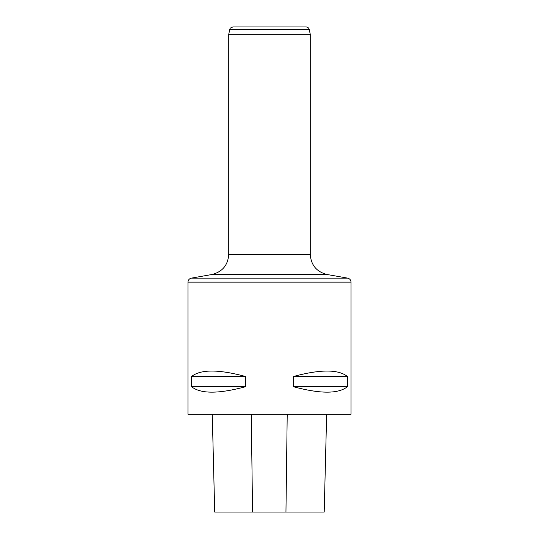 <?xml version="1.0" encoding="UTF-8"?>
<svg xmlns="http://www.w3.org/2000/svg" width="539" height="539" viewBox="0 0 539 539"><rect width="100%" height="100%" fill="white"/><g stroke="black" fill="none" stroke-linecap="round" stroke-linejoin="round"><path stroke-width="0.81" d="M214.711 512.05L212.258 414.215L214.717 512.05L324.202 512.05L326.654 414.215L324.202 512.05M187.97 282.146L187.97 414.215L351.03 414.215L351.03 282.146L187.97 282.146C188.124 279.997 189.25 278.656 191.338 278.131L347.662 278.131C349.75 278.656 350.876 279.997 351.03 282.146M347.453 376.505C338.337 369.235 320.321 369.235 293.384 376.505L293.384 386.699C320.321 393.975 338.337 393.975 347.453 386.699L347.453 376.505L293.384 376.505M245.616 376.505C218.679 369.235 200.663 369.235 191.547 376.505L191.547 386.699C200.663 393.975 218.679 393.975 245.616 386.699L245.616 376.505L191.547 376.505M191.547 386.699L245.616 386.699M293.384 386.699L347.453 386.699M309.251 29.53L229.749 29.53C230.234 29.133 228.934 28.23 232.936 26.95L306.064 26.95C307.735 27.065 308.8 27.92 309.251 29.53L310.262 34.287L310.262 254.435C311.037 265.188 316.649 271.878 327.106 274.506L347.662 278.131M310.262 34.287L228.738 34.287L228.738 254.435L310.262 254.435M252.555 512.05L251.275 414.215M285.953 512.05L287.22 414.215M327.106 274.506L211.894 274.506L191.338 278.131M228.738 254.435C227.963 265.188 222.351 271.878 211.894 274.506M229.749 29.53L228.738 34.287"/></g></svg>
